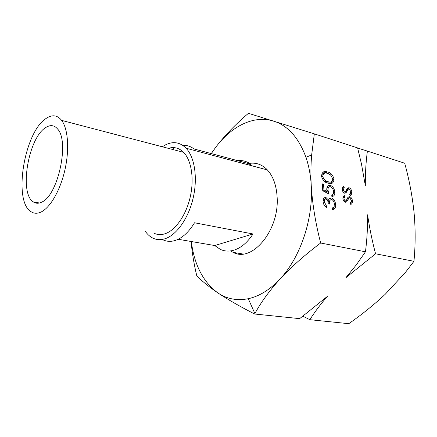 <?xml version="1.0" encoding="UTF-8"?>
<svg xmlns="http://www.w3.org/2000/svg" width="437" height="437" viewBox="0 0 437 437"><rect width="100%" height="100%" fill="white"/><g stroke="black" fill="none" stroke-linecap="round" stroke-linejoin="round"><path stroke-width="0.66" d="M46.169 118.405C52.167 114.385 57.329 115.046 61.644 120.388C68.008 128.702 69.587 149.115 64.982 169.605C60.404 190.106 50.348 207.57 41.149 211.978C37.424 213.748 34.075 213.671 31.109 211.743C12.82 201.331 24.346 131.805 46.169 118.405M168.343 148.351C174.063 146.603 179.148 147.935 183.606 152.349C191.417 160.308 194.372 178.749 190.264 196.868C186.189 214.988 175.652 230.135 165.262 233.675C161.051 235.09 157.162 234.86 153.595 232.987M41.679 202.14C38.527 203.702 35.708 203.609 33.228 201.861C18.944 193.121 28.389 137.797 45.672 127.588C50.266 124.6 54.232 125.064 57.569 128.97C69.778 141.375 57.963 195.787 41.679 202.14M162.313 146.766L165.59 144.816C173.26 141.091 180.099 142.227 186.096 148.225C194.673 157.26 197.841 177.875 193.17 198.016C188.533 218.167 176.761 234.855 165.241 238.673C160.712 240.164 156.517 239.94 152.655 238.001C149.94 236.608 147.553 234.472 145.494 231.583M162.717 239.695C166.617 241.628 170.851 241.863 175.412 240.399C182.42 237.99 188.789 232.113 194.525 222.772L253.028 233.975L214.753 245.539L220.33 249.39C224.443 251.28 228.857 251.575 233.571 250.27C240.803 248.112 247.287 242.682 253.028 233.975M248.915 164.995L250.843 164.208C246.774 161.286 242.349 160.1 237.57 160.641M250.843 164.208L193.935 148.93C190.521 146.286 186.796 145.089 182.748 145.352M174.789 147.706L172.085 149.328M214.753 245.539L178.181 239.268M240.142 254.05L239.804 253.487M239.662 254.023L239.329 253.411M249.582 163.351C255.792 162.482 261.381 164.323 266.341 168.884C272.819 175.253 276.424 184.742 277.145 197.344C279.385 230.507 251.909 262.888 233.134 252.373L230.862 251.16M211.311 153.595L215.485 147.597C231.244 126.342 253.64 114.816 273.578 121.076C287.945 125.654 298.733 137.721 305.944 157.282C308.877 165.858 310.647 175.297 311.248 185.599C313.389 218.997 300.323 257.513 280.106 278.926C269.951 289.715 259.343 296.308 248.282 298.706C237.045 300.924 226.934 299.012 217.943 292.97C203.221 282.171 194.345 265.019 191.302 241.519M302.939 316.23L309.866 319.687L348.786 323.686C361.885 314.558 374.028 304.747 385.221 294.27L405.525 272.273L413.948 261.31C415.505 245.244 415.538 228.993 414.058 212.568C412.304 195.874 409.179 179.427 404.689 163.22L367.397 151.104C365.933 161.837 365.245 173.309 365.327 185.523L361.475 164.028L357.613 147.925L314.334 133.864L248.435 113.314C235.554 124.266 224.569 135.694 215.485 147.597L210.454 154.725M236.652 253.569L236.324 252.908M350.141 195.476L349.605 194.263L350.906 191.821L349.201 188.888L348.349 189.112L345.978 192.854L344.64 193.209C343.285 192.651 342.499 191.395 342.28 189.434L343.597 186.391L344.23 187.593L343.231 189.816L344.52 192.034L345.64 191.488L346.426 189.986C346.978 188.473 347.879 187.719 349.13 187.735C350.654 188.413 351.556 189.855 351.829 192.072L351.84 192.389C351.769 194.017 351.201 195.044 350.141 195.476M326.406 205.86L326.499 207.373C324.855 206.499 323.762 204.909 323.216 202.604L323.096 201.588C323.036 198.759 323.981 197.382 325.931 197.458L328.52 200.037L329.427 198.48L331.475 198.021C333.704 198.901 335.075 200.933 335.594 204.112L335.654 204.734C335.736 207.815 334.693 209.389 332.524 209.46L332.431 207.952L333.983 207.04L334.392 203.861C334.092 201.659 333.185 200.217 331.672 199.54C329.908 199.704 329.181 201.211 329.476 204.057L328.253 203.757L328.138 202.724C327.925 200.9 327.22 199.643 326.018 198.966C324.784 199.021 324.221 199.993 324.336 201.878L326.406 205.86L325.112 206.33M413.948 261.31L375.563 253.777C372.106 240.689 369.451 227.699 367.599 214.813C367.719 227.338 367.004 239.662 365.463 251.794L320.671 243.005C315.58 223.444 312.439 204.308 311.248 185.599C310.685 174.915 310.822 164.689 311.657 154.927L314.334 133.864M323.571 184.212L323.91 189.877L327.122 191.597L326.767 189.576C326.783 186.348 327.974 184.955 330.328 185.403C332.748 186.249 334.239 188.369 334.802 191.761L334.846 192.247C334.868 195.071 333.868 196.464 331.847 196.437L331.754 194.946C333.065 194.82 333.693 193.782 333.633 191.848L333.595 191.444C333.158 189.024 332.087 187.5 330.377 186.867C328.7 186.654 327.908 187.752 328.007 190.166L328.848 193.99L322.746 190.729L322.337 183.884L323.571 184.212L322.38 184.616M328.176 183.158C325.161 182.797 322.987 180.65 321.643 176.717L321.55 175.914C322.102 171.938 324.074 170.632 327.477 171.998C330.651 172.511 332.814 174.844 333.972 179.001L334.005 179.367C333.497 183.256 331.552 184.523 328.176 183.158M350.78 204.478L350.245 203.26L351.545 200.785L349.835 197.846L348.977 198.081L346.607 201.883L345.263 202.26C343.908 201.714 343.121 200.452 342.898 198.48L344.214 195.399L344.848 196.606L343.848 198.857L345.143 201.075L346.268 200.512L347.054 198.988C347.606 197.453 348.507 196.683 349.764 196.683C351.293 197.344 352.195 198.791 352.468 201.02L352.484 201.359C352.408 202.992 351.84 204.03 350.78 204.478M365.463 251.794L356.215 264.98L345.918 277.659L375.563 253.777M309.866 319.687C314.596 312.171 320.397 304.431 327.28 296.472L299.667 318.639L254.651 314.017L254.897 313.575C260.834 302.524 269.236 290.971 280.106 278.926C291.539 266.717 305.059 254.744 320.671 243.005M191.062 241.481C192.105 252.755 193.984 264.095 196.705 275.501C201.315 280.614 208.394 286.437 217.943 292.97C227.906 299.58 240.142 306.599 254.651 314.017M367.397 151.104L357.641 148.028M325.931 197.458L324.636 197.879L326.45 199.152M324.281 197.819L324.636 197.879M328.52 200.037L327.439 200.381M331.475 198.021L330.181 198.431L332.24 199.78M329.585 198.349L330.181 198.431M335.654 204.734L334.458 205.1M334.376 205.964L332.814 209.443M330.296 199.933C328.903 199.944 328.198 200.976 328.182 203.03M324.336 201.878L323.156 202.249M324.724 199.376L323.08 201.091M324.811 206.007L325.106 206.259M323.91 189.877L322.719 190.275M322.724 190.363L325.833 192.023L327.122 191.597M330.328 185.403L329.045 185.834L331.481 187.418M328.072 185.709L329.045 185.834M334.846 192.247L333.628 192.641M333.568 193.061L332.213 196.442M328.007 190.166L326.887 190.537M328.744 187.233C327.652 187.173 326.991 187.855 326.756 189.276M326.854 191.685L327.166 193.088M327.477 171.998L326.199 172.451L330.596 174.942M323.09 172.096L326.199 172.451M334.005 179.367L332.781 179.787M332.737 180.049L331.23 183.529M323.582 180.645L326.794 182.114L330.547 182.043M323.773 173.609C322.632 173.658 321.889 174.368 321.545 175.745M332.803 178.984L330.569 174.92L327.564 173.467C324.931 172.358 323.336 173.27 322.779 176.204L322.85 176.761C323.964 179.809 325.707 181.448 328.078 181.677C330.722 182.83 332.3 181.934 332.803 178.984M321.627 176.614L322.779 176.204M348.349 189.112L347.06 189.527L344.722 193.23M347.808 189.287L347.06 189.527M345.978 192.854L344.766 193.241M342.646 187.457L342.941 188.019L342.28 188.735M344.23 187.593L342.941 188.019M343.231 189.816L342.368 190.095M344.52 192.034L343.416 192.389M343.493 192.477L344.148 192.154M349.13 187.735L347.847 188.15L348.983 188.855M351.829 192.072L350.9 192.362M350.523 193.427L349.933 195.006M348.977 198.081L347.688 198.48L346.404 200.457L345.317 202.271L346.607 201.883M348.48 198.234L347.688 198.48M343.269 196.464L343.558 197.011L342.903 197.732M344.848 196.606L343.558 197.011M343.848 198.857L342.979 199.13M345.143 201.075L344.017 201.424M344.088 201.506L344.733 201.2M349.764 196.683L348.475 197.087L349.649 197.814M352.468 201.02L351.545 201.304M351.157 202.418L350.561 203.981M352.293 202.757L352.042 201.151M326.794 182.114L328.078 181.677M347.065 191.056L345.776 191.466M347.699 200.053L346.404 200.457M61.644 120.388L183.606 152.349M33.228 201.861L39.45 202.997M186.096 148.225L267.368 169.922M233.134 252.373L242.808 253.99M325.729 171.637L327.264 172.074M248.282 298.706L254.897 313.575M305.944 157.282L311.657 154.927M335.594 204.112L334.447 204.467M324.423 202.626L323.298 202.981M334.802 191.761L333.644 192.138M328.094 190.947L327.045 191.291M333.972 179.001L332.808 179.399M321.73 177.154L322.85 176.761M351.84 192.389L350.84 192.712M352.484 201.359L351.485 201.665"/></g></svg>
